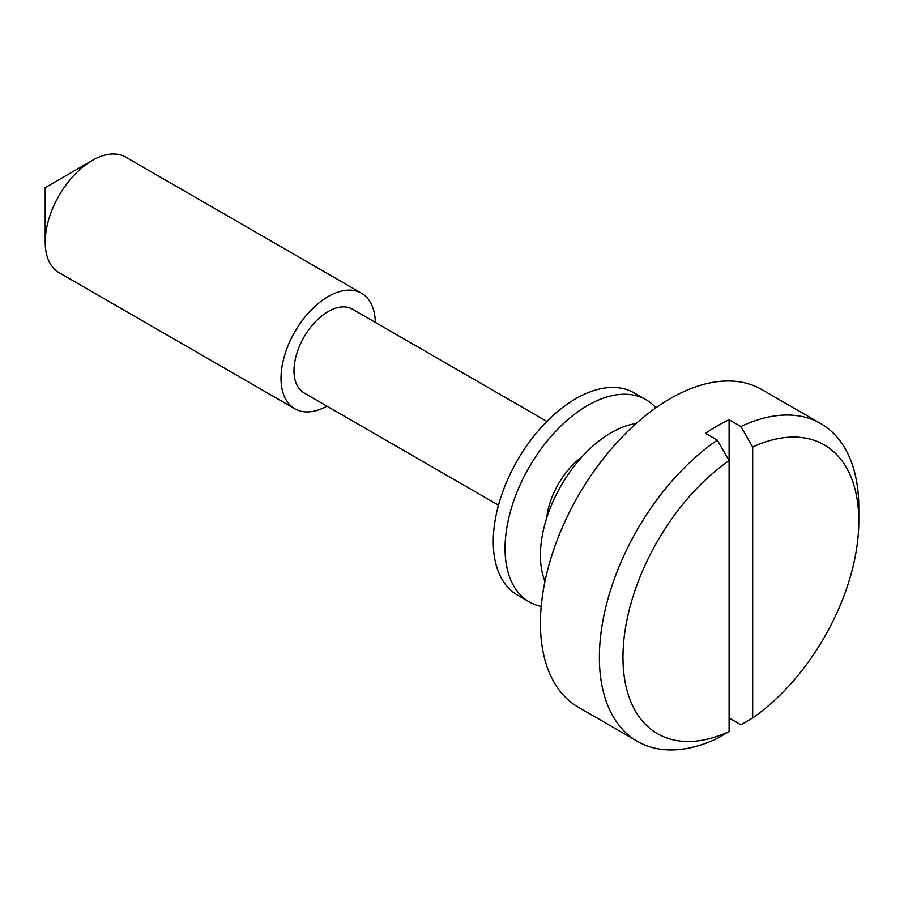 <?xml version="1.0" encoding="UTF-8"?>
<svg xmlns="http://www.w3.org/2000/svg" width="904" height="904" viewBox="0 0 904 904"><rect width="100%" height="100%" fill="white"/><g stroke="black" fill="none" stroke-linecap="round" stroke-linejoin="round"><path stroke-width="1.36" d="M45.2 242.091L45.2 187.636L92.366 160.403A66.704 38.51 120 0 0 45.2 242.091A66.704 38.51 120 0 0 59.02 272.635L294.84 408.789A66.704 38.51 120 0 0 326.988 406.156M375.341 322.4A66.704 38.51 120 0 0 361.543 293.258A66.704 38.51 120 0 0 328.186 296.557A66.704 38.51 120 0 0 284.613 355.34A66.704 38.51 120 0 0 294.84 408.789M546.863 421.433L352.368 309.134A48.364 27.922 120 0 0 328.186 311.53A48.364 27.922 120 0 0 296.602 354.142A48.364 27.922 120 0 0 304.015 392.901L498.511 505.189M361.543 293.258L125.712 157.104A66.704 38.51 120 0 0 92.366 160.403L45.2 187.636M636.122 423.558A100.05 57.766 120 0 0 611.183 432.711A100.05 57.766 120 0 0 544.976 581.419M729.099 718.013L740.884 724.816L752.682 717.945L752.682 447.005L740.884 426.518A183.433 105.904 -60 0 1 820.809 423.626L761.857 389.59A183.433 105.904 120 0 0 670.135 398.664A183.433 105.904 120 0 0 550.31 560.31A183.433 105.904 120 0 0 578.424 707.29L637.376 741.336A183.433 105.904 -60 0 1 607.126 601.94A183.433 105.904 -60 0 1 717.301 440.135L729.099 460.622L729.099 419.716A183.433 105.904 120 0 0 717.301 425.897A183.433 105.904 120 0 0 705.515 433.332L717.301 440.135M740.884 426.518L729.099 419.716M820.809 423.626A183.433 105.904 -60 0 1 858.8 507.596L858.8 521.212A166.754 96.276 120 0 0 752.682 447.005M729.099 731.562L729.099 460.622A166.754 96.276 120 0 0 622.969 657.366A166.754 96.276 120 0 0 729.099 731.562L717.301 738.432A183.433 105.904 -60 0 1 637.376 741.336M752.682 717.945A166.754 96.276 120 0 0 858.8 521.212M655.875 407.817A116.729 67.393 120 0 0 645.964 399.692L634.167 392.89A116.729 67.393 120 0 0 503.799 488.962A116.729 67.393 120 0 0 517.45 595.069L529.236 601.872A116.729 67.393 120 0 0 541.225 606.403M645.964 399.692A116.729 67.393 120 0 0 515.596 495.765A116.729 67.393 120 0 0 529.236 601.872M582.063 456.757A58.364 33.697 120 0 0 551.598 498.273A58.364 33.697 120 0 0 546.705 518.015"/></g></svg>

